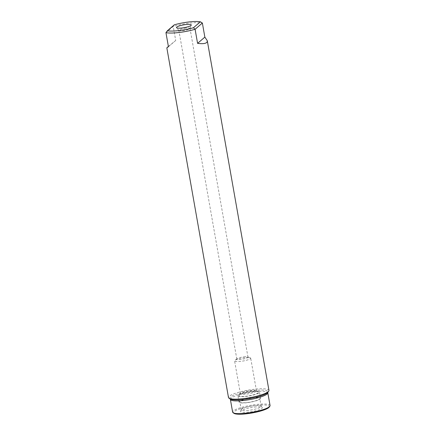 <?xml version="1.0" encoding="UTF-8"?>
<svg xmlns="http://www.w3.org/2000/svg" width="436" height="436" viewBox="0 0 436 436"><rect width="100%" height="100%" fill="white"/><g stroke="black" fill="none" stroke-linecap="round" stroke-linejoin="round"><path stroke-width="0.33" stroke-dasharray="2.18 1.64" d="M269.175 407.148A18.198 3.412 -10 0 0 256.33 405.453A18.198 3.412 -10 0 0 234.214 411.606A18.198 3.412 -10 0 0 233.996 413.35M254.422 407.088A11.042 2.071 170 0 1 262.243 407.475A11.042 2.071 170 0 1 248.531 412.129A11.042 2.071 170 0 1 240.628 411.29A11.042 2.071 170 0 1 254.422 407.088M270.053 405.524A19.004 3.559 -10 0 0 256.406 404.483A19.004 3.559 -10 0 0 233.309 410.908A19.004 3.559 -10 0 0 232.622 412.124M268.947 390.394A20.541 3.848 -10 0 0 254.193 389.272A20.541 3.848 -10 0 0 228.486 397.528M174.313 24.819L173.223 26.416A20.541 3.848 170 0 1 189.638 23.152A20.541 3.848 170 0 1 202.369 23.043M165.947 32.64L173.223 26.416L175.703 40.499L168.383 46.461M175.703 40.499L168.432 46.723M185.943 28.117A5.663 1.063 -10 0 0 178.858 30.389A5.663 1.063 -10 0 0 178.913 30.498A5.663 1.063 -10 0 0 182.924 30.7A5.663 1.063 -10 0 0 189.998 28.547A5.663 1.063 -10 0 0 190.009 28.427A5.663 1.063 -10 0 0 185.943 28.117M243.909 356.844A5.663 1.063 170 0 1 247.599 356.866A5.663 1.063 170 0 1 247.975 357.155A5.663 1.063 170 0 1 240.89 359.433A5.663 1.063 170 0 1 236.824 359.122A5.663 1.063 170 0 1 237.075 358.724A5.663 1.063 170 0 1 243.909 356.844M244.825 357.673A8.17 1.531 -10 0 0 234.966 360.381A8.17 1.531 -10 0 0 234.601 360.959A8.17 1.531 -10 0 0 240.465 361.406A8.17 1.531 -10 0 0 250.689 358.12A8.17 1.531 -10 0 0 250.15 357.705A8.17 1.531 -10 0 0 244.825 357.673M256.161 391.343A8.17 1.531 170 0 1 246.231 394.106A8.17 1.531 170 0 1 240.367 393.659A8.17 1.531 170 0 1 240.465 393.343A8.17 1.531 170 0 1 240.667 393.136A8.17 1.531 170 0 1 250.591 390.373A8.17 1.531 170 0 1 256.259 390.558A8.17 1.531 170 0 1 256.455 390.82A8.17 1.531 170 0 1 256.161 391.343M258.15 392.869A9.946 1.864 170 0 1 246.062 396.231A9.946 1.864 170 0 1 239.037 395.305A9.946 1.864 170 0 1 239.282 395.054A9.946 1.864 170 0 1 251.37 391.692A9.946 1.864 170 0 1 258.27 391.915A9.946 1.864 170 0 1 258.15 392.869M245.806 396.455A10.916 2.044 -10 0 0 259.469 392.068A10.916 2.044 -10 0 0 251.627 391.468A10.916 2.044 -10 0 0 237.963 395.855A10.916 2.044 -10 0 0 245.806 396.455M246.907 402.711A10.916 2.044 170 0 1 239.07 402.117A10.916 2.044 170 0 1 252.733 397.725A10.916 2.044 170 0 1 260.57 398.324A10.916 2.044 170 0 1 246.907 402.711M247.125 402.526A10.11 1.897 -10 0 0 259.774 398.466A10.11 1.897 -10 0 0 252.515 397.91A10.11 1.897 -10 0 0 239.865 401.976A10.11 1.897 -10 0 0 247.125 402.526M248.504 410.352A10.11 1.897 170 0 1 241.244 409.796A10.11 1.897 170 0 1 241.266 409.584A10.11 1.897 170 0 1 253.894 405.736A10.11 1.897 170 0 1 261.055 406.09A10.11 1.897 170 0 1 261.153 406.287A10.11 1.897 170 0 1 248.504 410.352M230.377 399.398A19.004 3.559 170 0 1 254.161 391.757A19.004 3.559 170 0 1 267.808 392.798L267.846 392.356A19.478 3.652 -10 0 0 254.095 390.542A19.478 3.652 -10 0 0 230.186 398.995L230.377 399.398M178.913 30.498L176.542 27.73M189.998 28.547L191.279 25.13M247.975 357.155L190.009 28.427M236.824 359.122L178.858 30.389M237.075 358.724L234.966 360.381M247.599 356.866L250.15 357.705M256.455 390.82L250.689 358.12M256.259 390.558L258.27 391.915M240.465 393.343L239.037 395.305M240.367 393.659L234.601 360.959M239.07 402.117L237.963 395.855M260.57 398.324L259.469 392.068M241.244 409.796L239.865 401.976M261.153 406.287L259.774 398.466M261.055 406.09L262.243 407.475M241.266 409.584L240.628 411.29"/><path stroke-width="0.65" d="M233.08 412.734L233.996 413.35A18.198 3.412 -10 0 0 246.618 413.764A18.198 3.412 -10 0 0 268.734 407.611A18.198 3.412 -10 0 0 269.175 407.148L269.824 406.254A19.004 3.559 -10 0 0 270.053 405.524L267.808 392.798A19.004 3.559 170 0 1 244.024 400.439A19.004 3.559 170 0 1 230.377 399.398L232.622 412.124A19.004 3.559 -10 0 0 233.08 412.734A19.004 3.559 -10 0 0 246.269 413.165A19.004 3.559 -10 0 0 269.361 406.739A19.004 3.559 -10 0 0 269.824 406.254M168.383 46.461L166.83 47.846L228.486 397.528A20.541 3.848 -10 0 0 228.987 398.188A20.541 3.848 -10 0 0 243.234 398.651A20.541 3.848 -10 0 0 268.701 391.185A20.541 3.848 -10 0 0 268.947 390.394L207.285 40.712L204.855 37.125L202.369 23.043L195.099 29.272L197.579 43.355C204.25 44.194 207.487 43.317 207.285 40.712M195.099 29.272A20.541 3.848 170 0 1 178.678 32.537A20.541 3.848 170 0 1 165.947 32.64L167.375 30.754L174.313 24.819A18.922 3.548 170 0 1 200.391 21.8L193.453 27.741L195.099 29.272M204.855 37.125L197.579 43.355M202.369 23.043L200.391 21.8M193.453 27.741A18.922 3.548 170 0 1 167.375 30.754M181.877 27.997A7.526 1.412 -10 0 0 191.279 25.13A7.526 1.412 -10 0 0 185.894 24.558A7.526 1.412 -10 0 0 176.542 27.73A7.526 1.412 -10 0 0 181.877 27.997M166.83 47.846L168.432 46.723L165.947 32.64M230.377 399.398L230.175 398.984A19.478 3.652 -10 0 0 243.702 399.436A19.478 3.652 -10 0 0 267.846 392.356L268.701 391.185M267.808 392.798L267.857 392.34M230.186 398.995L228.987 398.188"/></g></svg>
